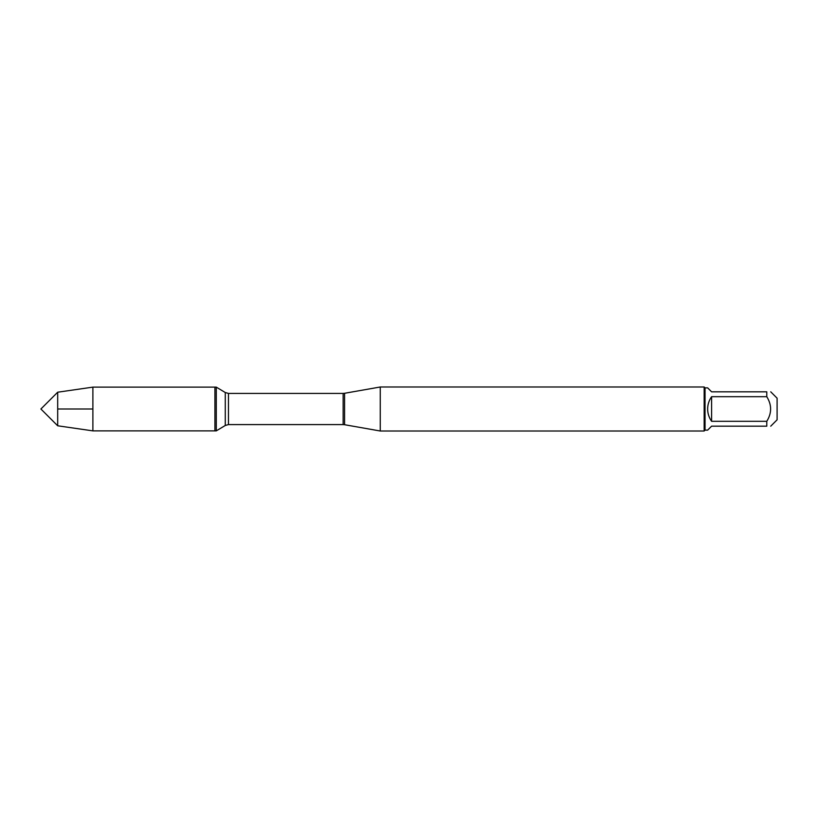 <?xml version="1.0" encoding="UTF-8"?>
<svg xmlns="http://www.w3.org/2000/svg" width="818" height="818" viewBox="0 0 818 818"><rect width="100%" height="100%" fill="white"/><g stroke="black" fill="none" stroke-linecap="round" stroke-linejoin="round"><path stroke-width="1.23" d="M92.884 430.871L216.289 430.871L216.289 387.129L214.919 387.129L214.919 430.871L214.919 387.129L92.884 387.129L92.884 409L57.689 409L57.689 425.789L92.884 430.871L92.884 409L57.689 409L57.689 392.211L92.884 387.129M380.268 409L380.268 431.004L704.165 431.004L704.165 386.996L380.268 386.996L380.268 409M770.74 391.822L777.1 398.192L777.1 419.808L770.74 426.178M711.599 426.178L707.642 430.125L705.044 430.125L705.044 387.875L707.642 387.875L711.599 391.822L766.783 391.822C771.885 391.822 771.885 391.822 766.783 391.822L766.783 396.699C771.885 404.9 771.885 413.1 766.783 421.301L766.783 426.178C771.885 426.178 771.885 426.178 766.783 426.178L711.599 426.178M711.599 396.699C709.001 400.391 707.682 404.491 707.642 409C707.682 413.509 709.001 417.609 711.599 421.301L711.599 396.699L766.783 396.699M711.599 421.301L766.783 421.301M344.572 424.716L343.141 424.583L343.141 393.417L344.572 393.284L344.572 424.716L380.268 431.004M343.141 393.417L228.467 393.417L228.467 424.583L225.277 425.472L225.277 392.528L216.289 387.129M344.572 393.284L380.268 386.996M343.141 424.583L228.467 424.583M225.277 425.472L216.289 430.871M228.467 393.417L225.277 392.528M705.044 387.875L704.165 386.996M705.044 430.125L704.165 431.004M57.689 392.211L40.9 409L57.689 425.789"/></g></svg>
